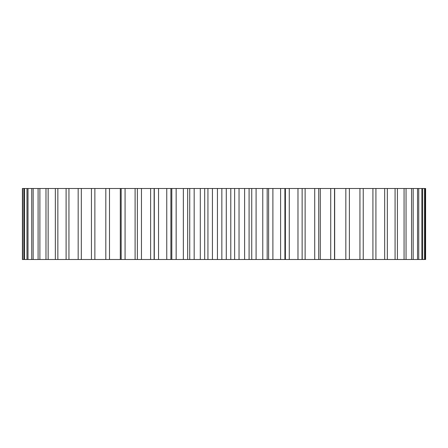<?xml version="1.0" encoding="UTF-8"?>
<svg xmlns="http://www.w3.org/2000/svg" width="448" height="448" viewBox="0 0 448 448"><rect width="100%" height="100%" fill="white"/><g stroke="black" fill="none" stroke-linecap="round" stroke-linejoin="round"><path stroke-width="0.67" d="M268.615 259.504L268.615 188.496L302.137 188.496L302.137 259.504L302.137 188.496L425.6 188.496L425.6 259.504L154.706 259.504M268.615 188.496L154.706 188.496M154.123 188.496L105.818 188.496L105.818 259.504L154.123 259.504L154.123 188.496M106.378 188.496L22.4 188.496L22.4 259.504L106.378 259.504M424.967 188.496L424.967 259.504M424.558 188.496L424.558 259.504M422.671 188.496L422.671 259.504M421.859 188.496L421.859 259.504M418.729 188.496L418.729 259.504M417.514 188.496L417.514 259.504M413.174 188.496L413.174 259.504M411.566 188.496L411.566 259.504M406.045 188.496L406.045 259.504M404.068 188.496L404.068 259.504M397.415 188.496L397.415 259.504M395.074 188.496L395.074 259.504M387.341 188.496L387.341 259.504M384.664 188.496L384.664 259.504M375.917 188.496L375.917 259.504M372.921 188.496L372.921 259.504M363.233 188.496L363.233 259.504M359.94 188.496L359.94 259.504M349.39 188.496L349.39 259.504M345.834 188.496L345.834 259.504M334.667 188.496L334.667 259.504M334.516 188.496L334.516 259.504M330.719 188.496L330.719 259.504M320.292 188.496L320.292 259.504M318.718 188.496L318.718 259.504M314.72 188.496L314.72 259.504M305.122 188.496L305.122 259.504M297.97 188.496L297.97 259.504M289.274 188.496L289.274 259.504M284.911 188.496L284.911 259.504M280.605 188.496L280.605 259.504M272.888 188.496L272.888 259.504M267.176 188.496L267.176 259.504M262.769 188.496L262.769 259.504M256.094 188.496L256.094 259.504M251.737 188.496L251.737 259.504M249.088 188.496L249.088 259.504M244.614 188.496L244.614 259.504M239.036 188.496L239.036 259.504M234.634 188.496L234.634 259.504M230.787 188.496L230.787 259.504M226.285 188.496L226.285 259.504M221.855 188.496L221.855 259.504M217.442 188.496L217.442 259.504M212.43 188.496L212.43 259.504M207.939 188.496L207.939 259.504M204.686 188.496L204.686 259.504M200.301 188.496L200.301 259.504M194.169 188.496L194.169 259.504M189.728 188.496L189.728 259.504M187.678 188.496L187.678 259.504M183.361 188.496L183.361 259.504M176.154 188.496L176.154 259.504M171.797 188.496L171.797 259.504M166.751 188.496L166.751 259.504M158.536 188.496L158.536 259.504M154.297 188.496L154.297 259.504M150.618 188.496L150.618 259.504M141.462 188.496L141.462 259.504M137.374 188.496L137.374 259.504M135.094 188.496L135.094 259.504M125.07 188.496L125.07 259.504M121.173 188.496L121.173 259.504M120.305 188.496L120.305 259.504M109.497 188.496L109.497 259.504M94.87 188.496L94.87 259.504M91.442 188.496L91.442 259.504M81.318 188.496L81.318 259.504M78.17 188.496L78.17 259.504M68.942 188.496L68.942 259.504M66.102 188.496L66.102 259.504M57.854 188.496L57.854 259.504M55.339 188.496L55.339 259.504M48.143 188.496L48.143 259.504M45.982 188.496L45.982 259.504M39.883 188.496L39.883 259.504M38.091 188.496L38.091 259.504M33.152 188.496L33.152 259.504M31.741 188.496L31.741 259.504M28.006 188.496L28.006 259.504M26.986 188.496L26.986 259.504M24.478 188.496L24.478 259.504M23.867 188.496L23.867 259.504M22.607 188.496L22.607 259.504M285.387 259.504L285.387 188.496M170.89 259.504L170.89 188.496"/></g></svg>
